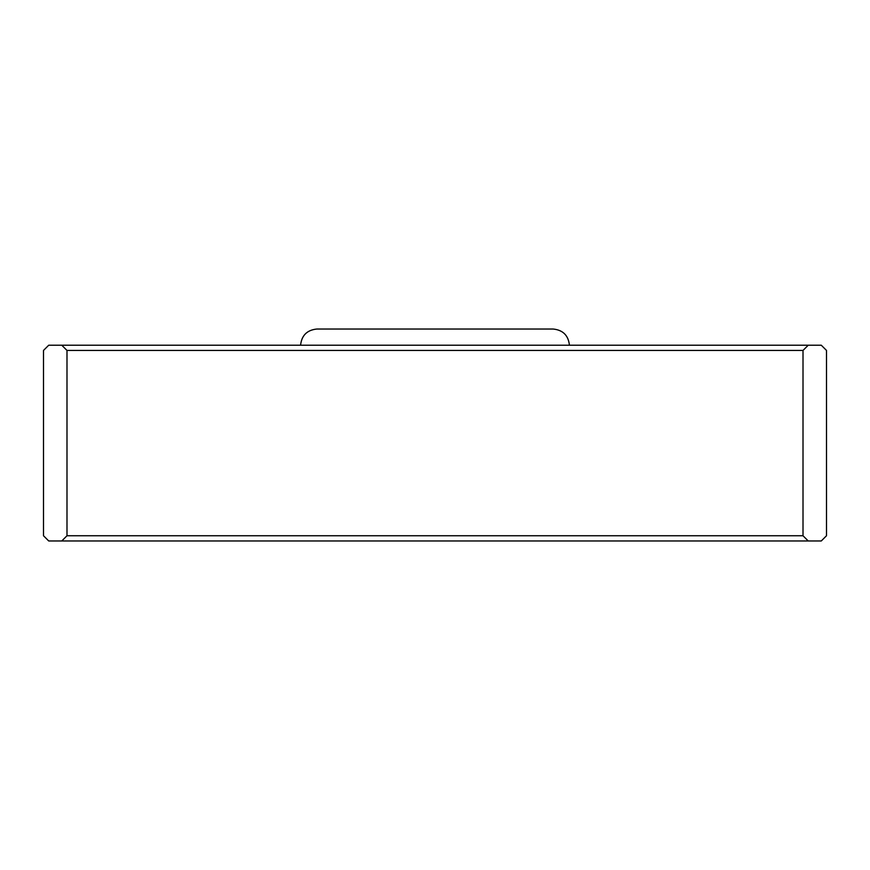 <?xml version="1.0" encoding="UTF-8"?>
<svg xmlns="http://www.w3.org/2000/svg" width="870" height="870" viewBox="0 0 870 870"><rect width="100%" height="100%" fill="white"/><g stroke="black" fill="none" stroke-linecap="round" stroke-linejoin="round"><path stroke-width="1.3" d="M48.72 345.216L821.28 345.216L808.23 345.216L803.01 350.436L803.01 535.746L808.23 540.966L821.28 540.966L826.5 535.746L826.5 350.436L821.28 345.216L826.5 350.436L826.5 535.746L821.28 540.966L808.23 540.966L803.01 535.746L66.99 535.746L61.77 540.966L808.23 540.966L61.77 540.966L66.99 535.746L803.01 535.746L803.01 350.436L66.99 350.436L66.99 535.746L66.99 350.436L803.01 350.436L808.23 345.216L61.77 345.216L66.99 350.436L61.77 345.216L48.72 345.216L43.5 350.436L43.5 535.746L48.72 540.966L61.77 540.966L48.72 540.966L43.5 535.746L43.5 350.436L48.72 345.216M569.415 345.216C568.382 335.461 562.988 330.067 553.233 329.034L553.222 329.034C562.988 330.067 568.382 335.461 569.415 345.216M316.767 329.034C307.012 330.067 301.618 335.461 300.585 345.216C301.618 335.461 307.012 330.067 316.767 329.034L553.233 329.034"/></g></svg>
